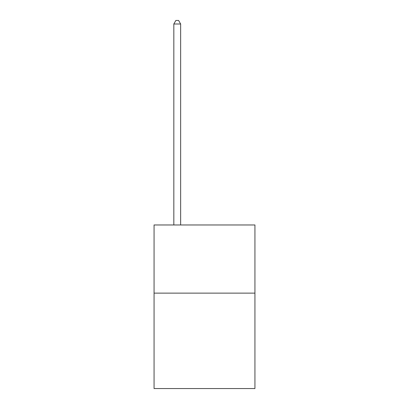<?xml version="1.0" encoding="UTF-8"?>
<svg xmlns="http://www.w3.org/2000/svg" width="409" height="409" viewBox="0 0 409 409"><rect width="100%" height="100%" fill="white"/><g stroke="black" fill="none" stroke-linecap="round" stroke-linejoin="round"><path stroke-width="0.61" d="M254.935 293.13L254.935 388.55L154.065 388.55L154.065 224.976L254.935 224.976L254.935 293.13L154.065 293.13M180.645 224.976L180.645 23.993L173.83 23.993L173.83 224.976M173.83 23.993L175.875 20.45L178.6 20.45L180.645 23.993"/></g></svg>
